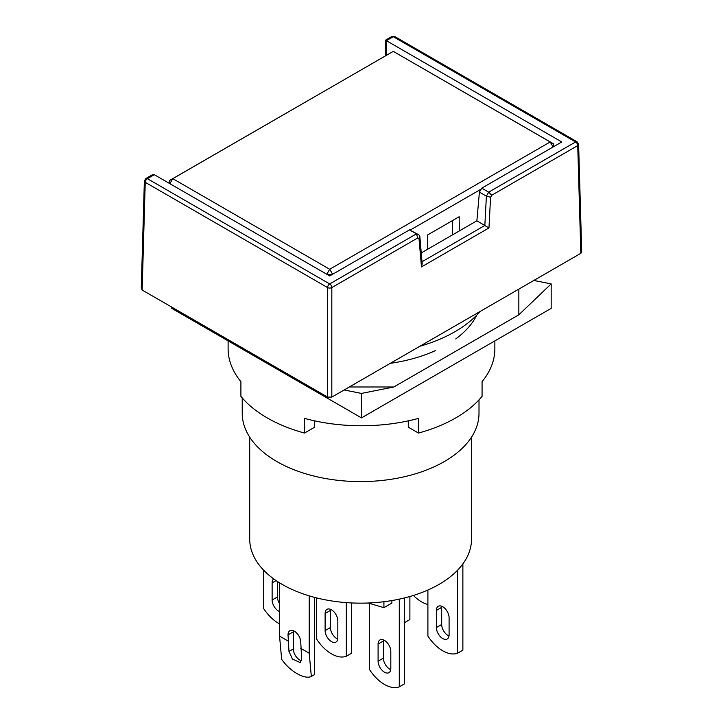 <?xml version="1.0" encoding="UTF-8"?>
<svg xmlns="http://www.w3.org/2000/svg" width="723" height="723" viewBox="0 0 723 723"><rect width="100%" height="100%" fill="white"/><g stroke="black" fill="none" stroke-linecap="round" stroke-linejoin="round"><path stroke-width="1.08" d="M480.126 311.459A133.375 77.009 180 0 1 419.819 346.281M479.006 399.864L479.006 413.24A118.391 68.351 180 0 1 405.919 476.385A118.391 68.351 180 0 1 276.9 461.572A118.391 68.351 180 0 1 242.223 413.24L242.223 397.912M471.513 437.171L471.513 539.132A110.899 64.031 180 0 1 403.054 598.283A110.899 64.031 180 0 1 282.196 584.41A110.899 64.031 180 0 1 249.715 539.132L249.715 437.171M300.741 642.223A8.992 5.188 -120 0 0 294.378 631.215A8.992 5.188 -120 0 0 289.887 630.763A8.992 5.188 -120 0 0 288.025 634.884L288.974 651.459L292.435 659.024L300.28 662.657L301.69 658.807L300.741 642.223M337.831 620.813A8.992 5.188 -120 0 0 331.468 609.796A8.992 5.188 -120 0 0 326.977 609.353A8.992 5.188 -120 0 0 325.115 613.466L325.115 630.601A8.992 5.188 -120 0 0 329.037 639.647A8.992 5.188 -120 0 0 335.969 642.06A8.992 5.188 -120 0 0 337.831 637.939L337.831 620.813M390.809 651.405A8.992 5.188 -120 0 0 384.455 640.388A8.992 5.188 -120 0 0 379.955 639.945A8.992 5.188 -120 0 0 378.093 644.057L378.093 661.193A8.992 5.188 -120 0 0 382.024 670.239A8.992 5.188 -120 0 0 388.947 672.652A8.992 5.188 -120 0 0 390.809 668.531L390.809 651.405M449.091 617.749A8.992 5.188 -120 0 0 442.738 606.742A8.992 5.188 -120 0 0 438.237 606.29A8.992 5.188 -120 0 0 436.376 610.411L436.376 627.537A8.992 5.188 -120 0 0 440.307 636.592A8.992 5.188 -120 0 0 447.23 638.996A8.992 5.188 -120 0 0 449.091 634.884L449.091 617.749M427.899 604.491A32.969 19.033 60 0 1 413.393 595.445M383.922 601.726L383.922 607.654L368.134 603.009M391.875 600.56L391.875 603.063L383.922 607.654M293.393 630.736A8.992 5.188 -120 0 0 293.321 631.821L293.321 648.956A8.992 5.188 -120 0 0 301.59 660.732M314.514 597.37L314.514 674.613L311.333 676.448L309.218 653.24L300.741 648.341M309.218 595.869L309.218 653.24M288.025 641.003L279.548 636.104L279.548 582.828M279.548 636.104L281.663 659.322C289.806 671.278 304.591 679.81 311.333 676.448M330.483 609.317A8.992 5.188 -120 0 0 330.411 610.411L330.411 627.537A8.992 5.188 -120 0 0 337.749 639.033M351.604 602.946L351.604 653.203L346.308 656.258A32.969 19.033 60 0 1 316.638 639.132L316.638 597.912M346.308 602.63L346.308 656.258M277.424 581.473L277.424 596.954A8.992 5.188 -120 0 0 279.548 603.651M273.737 578.924A8.992 5.188 -120 0 0 272.128 582.883L272.128 600.009A8.992 5.188 -120 0 0 279.548 611.531M279.548 623.841A32.969 19.033 60 0 1 263.651 608.54L263.651 570.212M399.286 599.141L399.286 686.85A32.969 19.033 60 0 1 369.616 669.724L369.616 603.452M383.47 639.909A8.992 5.188 -120 0 0 383.398 641.003L383.398 658.129A8.992 5.188 -120 0 0 390.736 669.625M409.887 596.493L409.887 619.548L404.591 622.611L404.591 597.912L404.591 683.795L399.286 686.85M457.569 570.212L457.569 653.203A32.969 19.033 60 0 1 427.899 636.068L427.899 590.031M441.753 606.263A8.992 5.188 -120 0 0 441.681 607.347L441.681 624.482A8.992 5.188 -120 0 0 449.019 635.978M462.874 563.913L462.874 650.14L457.569 653.203M326.787 274.27L329.697 269.263L172.788 178.671L169.607 180.461L169.607 183.525M169.543 183.479L169.607 180.461L393.276 51.369L172.788 178.671L169.878 183.678M331.821 274.722L327.582 274.722M553.104 146.968L550.194 141.961L553.366 143.75L393.276 51.369L550.194 141.961L329.697 269.263L332.607 274.27M410.14 230.122L481.211 189.092M459.331 230.944L459.177 216.719L427.392 235.074L427.537 249.29M452.345 220.669L452.499 234.885M553.366 146.814L553.366 143.75L553.438 146.778M581.717 252.065L580.84 253.312L577.731 145.594A3 1.726 -1.7 0 0 578.608 144.32L581.717 252.065M331.821 397.09L327.582 397.09L142.133 290.022L141.283 287.989L144.365 181.03A3 1.726 1.7 0 0 145.242 182.304L327.582 287.573A3 1.672 -0 0 0 331.821 287.573L331.821 397.09L580.84 253.312M488.685 192.155L575.616 141.961L393.276 36.692L386.353 40.687C385.242 40.027 385.242 40.009 386.353 40.651L561.771 141.961L481.762 188.152L479.403 192.11L476.873 220.813L421.256 252.923M409.516 229.869L329.697 275.951L154.324 174.695L147.365 178.671L329.697 283.94L416.439 233.863L409.516 229.869L418.942 234.885L419.81 236.285L419.006 238.445L417.777 237.948L331.821 287.573A3 1.726 -120 0 0 329.697 283.94A3 1.726 120 0 0 327.582 287.573L327.582 397.09M484.853 225.422L486.389 196.141L490.574 197.243L488.965 227.944L476.873 220.813M481.762 188.152L488.676 192.146L486.407 196.159L479.403 192.11M488.676 192.146L491.685 195.273L490.574 197.243M418.942 234.885L416.43 233.863L417.777 237.948M419.81 236.285L422.196 263.85L421.473 266.914L419.006 238.445M385.278 55.951L385.504 40.172L391.785 36.548A3 1.726 60 0 1 393.276 36.692A3 1.726 -60 0 1 394.776 36.548L577.117 141.816A3 1.726 120 0 0 575.616 141.961A3 1.726 60 0 1 577.731 145.594L491.685 195.273M142.133 290.022L145.242 182.304A3 1.726 -60 0 1 147.365 178.671A3 1.726 -120 0 0 145.865 178.527L152.137 174.903L154.288 174.677M228.116 340.885L228.116 348.757A133.375 77.009 0 0 0 240.904 381.663L240.904 396.349A133.375 77.009 0 0 0 267.176 417.885A133.375 77.009 0 0 0 304.482 433.059L304.482 418.373A133.375 77.009 0 0 0 418.49 418.373L418.49 433.059A133.375 77.009 0 0 0 482.069 396.349L482.069 381.663A133.375 77.009 0 0 0 494.866 348.757L494.866 340.885M476.791 315.101A119.891 69.218 180 0 1 455.734 338.924M435.598 350.547A119.891 69.218 180 0 1 390.284 363.335M304.482 433.059L314.695 427.166L314.695 420.867M408.287 420.867L408.287 427.166L418.49 433.059M349.308 386.986L393.818 386.986L518.843 314.803L518.843 289.11M533.827 280.452L551.17 283.904L551.17 308.378L361.491 417.885L361.491 393.42L344.148 389.968M551.17 283.904L518.843 314.803M393.818 386.986L361.491 393.42M171.803 307.148L171.803 308.378L361.491 417.885M293.321 648.956L288.974 651.459M293.321 631.821L288.025 634.884M330.411 627.537L325.115 630.601M330.411 610.411L325.115 613.466M277.424 596.954L272.128 600.009M276.096 580.587L272.128 582.883M383.398 658.129L378.093 661.193M383.398 641.003L378.093 644.057M441.681 624.482L436.376 627.537M441.681 607.347L436.376 610.411M488.965 227.944L421.473 266.914M422.015 261.744L484.889 225.44M386.389 40.714L386.181 55.427M394.776 36.548L391.785 36.548M578.608 144.32L577.117 141.816M144.365 181.03L145.865 178.527"/></g></svg>
